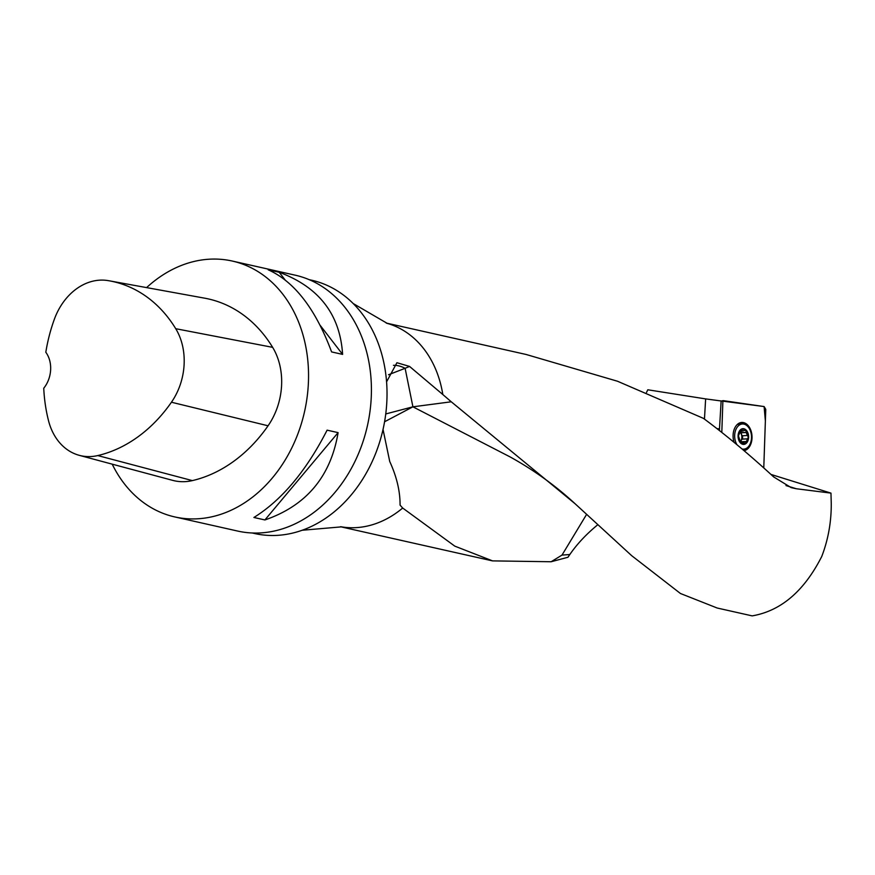 <?xml version="1.0" encoding="UTF-8"?>
<svg xmlns="http://www.w3.org/2000/svg" width="875" height="875" viewBox="0 0 875 875"><rect width="100%" height="100%" fill="white"/><g stroke="black" fill="none" stroke-linecap="round" stroke-linejoin="round"><path stroke-width="1.31" d="M786.002 485.581L796.348 488.753L830.966 493.117L831.25 503.289C831.403 521.784 828.242 539.492 821.778 556.413C804.169 591.106 780.959 610.936 752.161 615.88L717.205 608.027L680.455 593.502L631.673 555.669L575.05 503.705L451.259 401.789L412.912 406.82L405.114 368.298L409.555 366.428L396.922 362.72L386.575 381.839M796.348 488.753L791.164 487.627L773.697 476.941C749.405 454.573 725.977 435.039 703.413 418.348L617.531 381.248L526.127 354.473M386.575 323.192A104.388 82.37 102.7 0 1 442.816 394.527L451.259 401.789M597.767 524.748C586.403 534.056 577.084 543.977 569.811 554.542L567.962 557.255L551.13 561.75L492.57 560.886L454.781 546.131L402.686 508.036A104.388 82.37 102.7 0 1 340.845 526.75M704.463 419.125L705.633 398.902L647.795 389.78L646.527 392.405M705.633 398.902L722.87 401.209L721.809 432.425M402.686 508.036L400.072 505.105C400.159 491.269 396.714 476.733 389.736 461.497L383.031 429.45M830.966 493.117L770.962 474.425M252.23 532.984L254.647 533.531A129.828 102.441 -77.3 0 0 376.83 450.363A129.828 102.441 -77.3 0 0 386.422 407.63A129.828 102.441 -77.3 0 0 311.566 280.197L309.137 279.661M386.422 407.63L386.422 407.717A129.314 102.047 102.7 0 1 386.422 407.717A129.314 102.047 102.7 0 1 376.852 450.275A129.314 102.047 102.7 0 1 376.841 450.319L376.83 450.363M442.816 394.527L409.555 366.428M146.595 287.602A131.13 103.48 102.7 0 1 211.061 259.12A131.13 103.48 102.7 0 1 232.312 261.056L295.192 275.177A131.13 103.48 102.7 0 1 367.402 425.808A131.13 103.48 102.7 0 1 237.705 531.07L174.825 516.939A131.13 103.48 102.7 0 1 112.208 464.155M232.312 261.056A131.13 103.48 102.7 0 1 304.533 411.677A131.13 103.48 102.7 0 1 174.825 516.939M264.906 519.947L253.903 517.475C281.783 500.139 306.184 471.034 327.097 430.161L338.1 432.633C330.728 476.547 306.337 505.662 264.906 519.947L338.1 432.633M342.606 354.397L331.603 351.925C315.536 308.897 294.394 281.509 268.177 269.784L279.18 272.256C318.938 287.033 340.08 314.409 342.606 354.397L320.25 325.445M109.605 280.875L204.684 298.178A146.869 115.894 102.7 0 1 272.639 347.342A62.945 49.667 102.7 0 1 268.067 425.786A146.869 115.894 102.7 0 1 192.358 480.605A62.945 49.667 102.7 0 1 172.67 480.364L79.33 455.35A58.986 46.55 102.7 0 1 48.552 420.809A142.92 112.777 102.7 0 1 43.75 388.237A26.228 20.694 102.7 0 0 45.817 352.253A142.92 112.777 102.7 0 1 54.327 319.32A58.986 46.55 102.7 0 1 107.833 280.569A142.92 112.777 102.7 0 1 109.605 280.875A142.92 112.777 102.7 0 1 175.733 328.705A58.986 46.55 102.7 0 1 171.445 402.227A142.92 112.777 102.7 0 1 97.77 455.569A58.986 46.55 102.7 0 1 79.33 455.35M279.18 272.256L284.911 279.672M721.142 400.87L719.392 430.522M384.573 421.761L412.912 406.82L510.202 456.969C534.034 470.181 555.658 485.778 575.094 503.748M551.13 561.75L562.002 555.089L586.6 514.38M385.755 413.952L412.912 406.82M388.522 374.752L405.114 368.298A52.456 28.087 -112.8 0 0 393.455 365.312M745.609 443.275L743.914 443.023L745.609 443.275L748.289 437.27A7.394 4.933 -93.2 0 1 745.609 443.275A7.394 4.933 -93.2 0 1 740.666 442.564A7.394 4.933 -93.2 0 1 738.413 435.838A7.394 4.933 -93.2 0 1 741.103 429.822A7.394 4.933 -93.2 0 1 746.036 430.544A7.394 4.933 -93.2 0 1 748.289 437.27L746.167 432.502L741.3 432.775L741.016 431.123M742.011 448.952A12.589 8.411 86.8 0 0 742.656 449.083A12.589 8.411 86.8 0 0 743.794 449.137A12.589 8.411 86.8 0 0 751.483 436.089A12.589 8.411 86.8 0 0 742.383 423.992A12.589 8.411 86.8 0 0 735.23 431.484A12.589 8.411 86.8 0 0 736.914 444.675M742.383 423.992L739.134 424.178A12.589 8.411 86.8 0 0 737.089 424.681M743.914 443.023L740.666 442.564L738.413 435.838L741.103 429.822L742.788 430.992L744.975 430.03M740.863 442.739L741.639 442.695L740.666 442.564M740.414 442.28L742.131 442.181L740.775 442.663M740.075 441.766A5.633 3.762 86.8 0 0 741.256 440.125L742.153 439.141L747.053 438.867M741.103 429.822L742.066 430.117L740.677 430.194M744.341 430.445L746.036 430.544L746.167 432.502M747.414 435.477L742.372 435.772L741.442 434.514A5.633 3.762 -93.2 0 1 741.256 440.125L741.027 441.908L745.927 441.634M739.933 432.064A5.633 3.762 -93.2 0 1 741.442 434.514L741.3 432.775M742.602 439.108L742.547 435.772M742.153 439.141L746.922 438.867M746.244 432.403L741.344 432.688M765.767 409.38L763.777 467.906L765.373 420.962L764.105 406.558L722.116 401.067L723.231 400.641L764.127 406.569L765.767 409.38M744.023 450.658A14.153 9.45 86.8 0 0 752.019 436.516A14.153 9.45 86.8 0 0 743.039 422.516A14.153 9.45 86.8 0 0 741.169 422.516A14.153 9.45 86.8 0 0 734.092 442.345M175.733 328.705L272.639 347.342M171.445 402.227L268.067 425.786M97.77 455.569L192.358 480.605M719.523 428.914A51.931 6.519 3.3 0 1 716.953 428.608M569.811 554.542L562.002 555.089M743.083 444.369A7.864 5.25 86.8 0 0 748.037 433.3A7.864 5.25 86.8 0 0 738.927 431.977A7.864 5.25 86.8 0 0 743.083 444.369M747.163 435.488L742.306 435.761M745.861 441.536L740.994 441.809M742.066 430.205L740.589 430.292M740.184 422.756A13.967 9.33 -93.2 0 1 741.027 422.811A13.967 9.33 -93.2 0 1 744.352 424.233M745.73 448.678A13.967 9.33 -93.2 0 1 743.444 450.166M738.544 423.522A13.278 8.87 -93.2 0 1 739.823 423.566A13.278 8.87 -93.2 0 1 741.475 424.047M386.225 323.05L526.105 354.473M340.462 526.739L492.592 560.908M302.225 530.25L341.808 526.837M353.161 303.516L387.483 323.52M742.328 449.214L743.794 449.137M743.105 431.003L740.097 431.167M721.875 401.012L722.608 400.717"/></g></svg>
